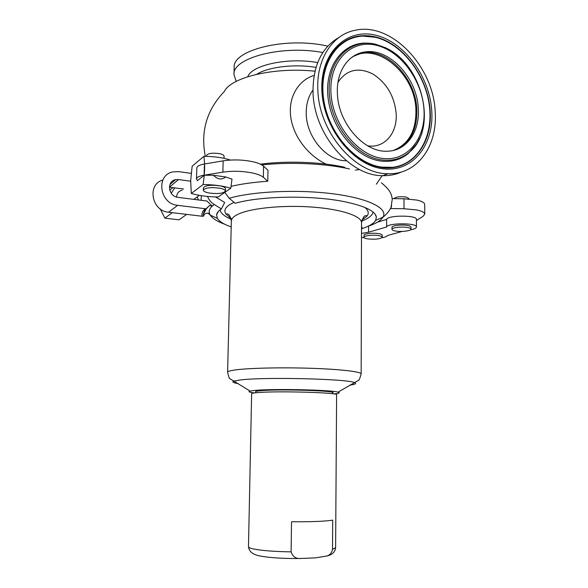 <?xml version="1.0" encoding="UTF-8"?>
<svg xmlns="http://www.w3.org/2000/svg" width="588" height="588" viewBox="0 0 588 588"><rect width="100%" height="100%" fill="white"/><g stroke="black" fill="none" stroke-linecap="round" stroke-linejoin="round"><path stroke-width="0.88" d="M367.684 145.817C384.354 148.624 397.488 133.219 396.18 113.712C394.452 96.109 386.632 82.842 372.704 73.912C358.158 66.87 346.582 69.663 337.982 82.305M418.311 109.008C417.473 78.211 389.065 47.238 364.251 52.075C348.037 54.419 336.292 71.758 337.387 93.22C337.968 122.885 363.825 152.388 386.823 151.219C406.146 151.359 419.839 132.153 418.311 109.008M381.597 167.117C355.211 163.604 328.295 132.917 323.643 99.137C318.703 65.341 337.071 37.206 362.531 36.081L375.467 37.301C401.861 43.696 425.22 73.941 429.306 105.178C433.613 136.423 417.892 164.478 392.416 167.337L381.597 167.117M375.445 36.89C403.978 43.777 428.564 78.292 430.232 111.698C432.283 145.162 410.63 171.806 381.619 167.543C373.027 166.264 364.641 162.633 356.475 156.665C324.804 134.784 311.985 78.461 332.72 52.339C343.745 38.191 357.989 33.046 375.445 36.89M332.521 392.968C339.886 390.836 279.631 388.83 260.829 390.675C256.405 391.064 254.751 391.52 255.861 392.034M336.608 394.827L336.608 394.783C339.041 392.564 276.5 390.792 257.397 392.615C253.531 392.946 251.605 393.321 251.635 393.74L248.481 546.686C248.423 547.524 250.37 548.339 254.317 549.133C262.667 550.677 274.934 551.595 291.111 551.875L291.523 521.747C311.081 521.916 324.811 521.38 332.705 520.137L332.507 549.405C331.728 552.963 329.817 555.175 326.752 556.042L315.396 557.872L300.505 558.482C295.852 558.835 292.721 556.63 291.111 551.875M333.83 393.931C339.136 393.423 340.548 392.828 338.063 392.145C331.456 389.873 272.861 388.602 255.074 390.395L250.076 391.064C247.813 391.681 249.275 392.299 254.442 392.924M231.099 218.736L227.835 217.663M215.436 196.892L224.682 202.463L221.411 208.909L214.289 204.543C211.18 202.588 208.931 199.891 207.52 196.451M228.673 218.082L231.15 218.949M363.847 162.266L365.787 162.56M339.21 37.279C321.614 47.481 312.882 65.753 313.022 92.103C313.713 134.343 350.147 176.327 382.825 175.687C389.557 175.827 395.834 174.57 401.641 171.924M317.829 89.405C318.564 131.955 355.181 174.313 387.97 173.717C417.09 174.871 437.575 146.346 435.216 112.308C433.944 67.363 391.924 21.896 355.306 30.238C332.742 34.332 316.373 58.91 317.829 89.405M206.557 156.386L206.586 155.475C208.056 153.262 212.408 152.667 219.633 153.674C222.484 154.321 223.969 155.159 224.079 156.18L224.079 156.224M219.802 188.204C210.658 187.065 205.161 187.726 203.308 190.174C203.47 191.335 205.388 192.276 209.049 192.996C218.104 194.114 223.565 193.445 225.417 190.997C225.27 189.865 223.403 188.932 219.802 188.204M225.476 188.689L225.476 188.645C225.336 187.498 223.462 186.565 219.868 185.83C210.724 184.676 205.227 185.345 203.374 187.822L203.308 190.13M191.291 193.474L203.11 184.507C213.951 184.647 223.175 185.896 230.79 188.241L218.163 196.973C207.917 196.855 198.964 195.686 191.291 193.474L190.674 180.656L192.158 166.22L203.948 156.305C214.157 156.423 222.955 157.665 230.342 160.032M407.705 227.527C401.957 226.351 391.535 227.607 391.99 229.394C392.086 230.055 393.21 230.592 395.371 230.996C401.09 232.135 411.402 230.915 410.997 229.114C410.909 228.467 409.814 227.938 407.705 227.527M410.983 227.122L410.983 227.078C410.902 226.424 409.799 225.888 407.69 225.476C401.949 224.293 391.527 225.557 391.983 227.358L391.99 229.349M378.87 235.641C373.299 234.575 363.597 235.67 364.009 237.302C364.104 237.942 365.251 238.456 367.456 238.853C375.335 239.639 380.267 239.081 382.237 237.177C382.156 236.552 381.031 236.038 378.87 235.641M382.237 235.251L382.237 235.215C382.149 234.583 381.031 234.068 378.863 233.664C373.299 232.591 363.597 233.701 364.009 235.34L364.009 237.265M408.88 198.538L406.264 197.068C399.994 196.311 395.856 196.833 393.842 198.626M361.517 228.262L362.127 227.997M361.495 237.192L364.362 237.839M381.884 237.758C385.015 237.192 386.853 236.45 387.396 235.553L402.243 231.422M263.351 177.304L263.564 166.176L267.981 170.263L267.775 181.236L263.351 177.304C261.609 175.79 258.566 174.482 254.214 173.387C243.969 171.093 233.517 170.682 222.867 172.159L204.109 175.18C199.178 176.04 196.635 177.326 196.48 179.031L197.377 180.648L204.301 175.224L213.503 175.261C217.501 179.531 221.58 180.104 225.741 176.973L213.503 175.261M263.564 166.176C261.829 164.603 258.793 163.251 254.45 162.112C244.226 159.73 233.796 159.311 223.168 160.847L204.44 164.001C199.516 164.897 196.98 166.235 196.818 168.006L196.48 178.95M391.63 205.638L390.858 208.542L404.022 208.733L416.767 209.945C421.897 211.033 424.558 212.408 424.756 214.091L423.095 216.31L416.422 220.515M392.181 198.604L403.971 198.781L416.701 200.038C421.816 201.162 424.477 202.595 424.676 204.337L424.676 204.462M224.77 192.401L229.239 198.252L235.207 203.286C260.33 195.892 312.331 195.054 344.524 201.706C364.486 205.896 375.1 210.952 376.371 216.884L375.717 220.302C373.872 223.396 369.404 226.145 362.326 228.548L361.517 226.358M182.133 190.211C178.789 191.041 176.959 193.224 176.628 196.759L176.628 197.068M312.963 90.111C308.656 95.976 306.407 103.194 306.23 111.749C305.341 136.004 326.546 161.31 346.369 160.752M314.962 71.214C274.251 66.841 230.915 77.337 224.351 91.471C206.741 109.831 200.398 131.462 205.337 156.342M314.095 75.44C298.91 79.88 287.657 96.91 290.854 117.857C294.14 138.717 309.861 156.467 326.112 164.126M231.209 219.236C226.049 217.06 222.617 214.701 220.926 212.165L220 209.916M363.333 220.441L361.679 221.081M373.145 212.121L372.366 214.01C370.697 216.627 367.132 218.993 361.671 221.117M355.395 170.101L359.635 169.528M370.778 165.559L371.734 165.007M322.827 52.53C281.468 44.651 231.812 58.227 234.002 74.72L236.222 81.401M327.766 46.173C286.305 36.331 231.679 50.171 234.178 67.804L234.017 74.338M260.388 164.162C286.746 160.627 321.261 161.935 344.708 167.271M203.463 216.215L202.154 216.244C201.441 213.716 202.456 211.21 205.197 208.725L206.439 208.681L203.22 214.385L203.463 216.215C204.536 213.312 206.572 212.503 209.571 213.782L210.21 215.054L208.064 213.238M205.197 208.725L177.672 205.322L168.536 212.217L202.154 216.244M168.536 212.217C151.52 211.033 146.831 184.169 162.869 180.046M183.61 189.042L169.388 187.168M230.79 188.241L231.995 179.083L225.741 176.973M267.775 181.236C253.766 182.221 241.536 183.912 231.084 186.322M204.683 165.735L204.462 173.342M416.414 219.442L416.414 219.368C417.054 215.039 387.793 215.076 386.617 219.398L377.43 222.161M410.49 229.849C414.386 229.085 416.377 228.122 416.466 226.961C417.113 222.764 387.808 222.793 386.632 226.975L386.617 219.398M386.632 226.975L368.558 232.223L368.566 226.115M368.558 232.223L361.502 233.421M190.659 181.207L178.546 179.561L175.702 179.649C166.316 181.045 168.271 196.576 177.944 197.34L207.005 201.045L212.231 206.138L209.438 205.557L206.439 208.681M191.21 173.379L178.818 171.652L172.946 171.894C155.511 174.937 159.546 203.985 177.672 205.322M231.202 226.968C223.984 224.381 219.375 221.514 217.384 218.369L216.582 214.929C216.84 212.871 218.457 210.864 221.411 208.909M405.757 198.825L400.84 198.737M204.624 163.971L203.948 156.305M203.11 184.507L204.301 175.224M197.245 196.855L198.354 199.942M186.712 214.392L179.017 219.816L164.89 218.163L160.208 208.872M171.226 193.224L174.754 187.873M164.89 218.163L172.291 212.665M169.763 190.225L172.909 187.631M324.951 68.767C326.73 62.556 329.317 57.08 332.72 52.339M397.025 149.337C410.689 142.23 417.289 129.015 416.826 109.684C415.995 78.946 387.617 48.054 362.825 52.898L353.829 55.97M393.21 150.491C408.711 144.339 416.275 130.83 415.9 109.963C415.363 73.184 375.085 39.675 350.522 58.359M376.401 45.291C401.097 51.075 422.596 81.056 424.014 110.118C425.771 139.238 406.808 162.178 381.752 158.297C356.725 154.887 331.963 123.384 330.912 91.956C329.486 60.461 351.712 39.051 376.401 45.291M375.93 44.343L385.14 47.621C423.191 64.048 438.222 130.058 409.013 152.468C401.192 158.856 391.939 161.325 381.252 159.862C355.652 156.415 330.28 124.186 329.214 92.022C327.759 59.785 350.536 37.904 375.798 44.306M419.81 137.937C417.149 143.817 413.548 148.661 409.013 152.468L408.322 153.468C400.428 159.929 391.071 162.428 380.267 160.965C355.365 157.577 330.412 127.346 327.861 95.8C324.988 64.21 344.972 40.41 369.477 43.321M416.275 144.325L408.322 153.468L416.561 143.913M375.93 35.265C405.044 42.336 430.1 77.565 431.812 111.639C433.915 145.78 411.857 172.99 382.244 168.668C352.668 164.912 323.055 127.567 321.856 90.192C320.217 52.736 346.824 27.658 375.93 35.265M335.616 547.663L332.507 549.405M361.914 220.132L367.228 215.862C369.124 213.099 368.331 210.291 364.839 207.446M234.105 202.353L233.767 202.5C225.741 206.182 223.168 210.063 226.035 214.135L230.952 218.214M361.524 222.933L361.524 222.624C361.495 216.105 341.768 209.343 313.331 207.145C284.937 204.911 253.215 207.821 239.588 213.569C234.09 215.899 231.341 218.383 231.349 221.037L227.607 372.197M349.867 385.103C355.593 384.339 357.041 383.472 354.226 382.501C346.369 378.848 264.402 376.915 240.668 379.921L234.105 381.031C231.621 381.891 232.988 382.751 238.206 383.611M367.228 215.862C366.537 215.98 363.847 213.393 361.524 222.624L361.164 373.902C361.128 371.726 340.849 369.286 311.603 368.309C282.409 367.316 249.826 368.029 235.942 369.845C230.334 370.572 227.556 371.388 227.607 372.27C228.732 377.106 229.607 379.319 230.231 378.9L250.076 391.064M360.642 53.368L359.481 53.28M222.867 172.159L223.168 160.847M404.022 208.733L403.971 198.781M317.66 62.593C288.238 57.161 251.76 65.011 247.769 76.719M315.999 67.385C294.61 63.724 268.047 66.951 256.721 74.294M204.109 175.18L204.44 164.001M229.239 198.252C253.31 191.247 298.792 189.24 334.05 193.937C369.426 198.597 388.3 208.622 382.986 217.163C380.862 220.588 375.908 223.616 368.139 226.262M261.836 164.927C290.075 161.81 325.274 163.471 349.463 168.947M224.91 224.315C217.325 221.529 212.422 218.442 210.21 215.054L217.384 218.369M209.571 213.782C208.586 211.21 209.475 208.659 212.231 206.138L214.289 204.543M178.546 179.561L169.425 187.175M353.101 56.441L364.251 52.075M339.857 45.188C346.479 39.764 354.035 36.728 362.531 36.081M336.608 394.783L335.616 547.751C335.109 552.073 332.154 554.837 326.752 556.042M382.825 175.687L387.97 173.717M193.834 199.361L199.303 195.341M382.215 175.665L376.327 184.206M375.717 220.302L382.986 217.163C386.448 214.561 389.138 211.283 391.049 207.329L392.247 199.214C391.579 194.665 390.917 190.644 381.428 182.817M374.938 213.922L376.371 216.884M424.756 214.091L424.676 204.337M416.466 226.961L416.414 219.368M201.125 200.295L201.331 195.694M218.435 211.349L216.582 214.929M175.702 179.649L169.954 184.485M203.22 214.385C203.948 211.827 204.639 210.306 205.3 209.813M206.498 208.358L209.438 205.557M205.513 209.585L206.263 208.711M408.88 198.501L408.88 198.994M382.237 237.177L382.237 235.215M410.997 229.114L410.983 227.078M225.417 190.997L225.476 188.645M224.079 156.18L224.021 158.341M361.164 373.902C359.841 378.709 358.871 380.899 358.261 380.465L338.063 392.145M226.035 214.135C226.601 214.267 229.357 211.746 231.349 221.037M300.505 558.482C288.664 558.659 277.801 558.225 267.922 557.181C260.006 556.035 249.694 555.572 248.481 546.686"/></g></svg>

